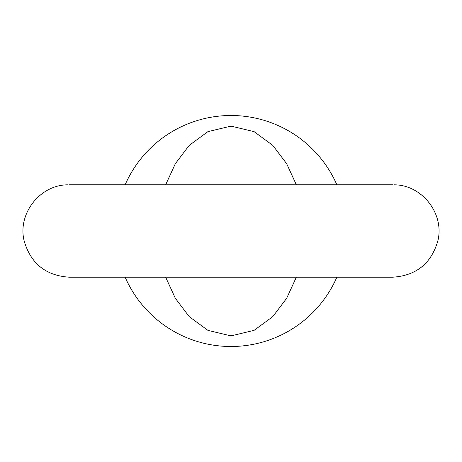 <?xml version="1.0" encoding="UTF-8"?>
<svg xmlns="http://www.w3.org/2000/svg" width="462" height="462" viewBox="0 0 462 462"><rect width="100%" height="100%" fill="white"/><g stroke="black" fill="none" stroke-linecap="round" stroke-linejoin="round"><path stroke-width="0.69" d="M125.138 184.8A115.506 115.506 0 0 1 336.862 184.8M336.862 277.2A115.506 115.506 0 0 1 125.138 277.2M165.662 277.2L175.323 298.273L189.183 316.597L207.952 330.388L230.994 335.874L254.077 330.37L272.823 316.591L286.677 298.279L296.338 277.2M296.338 184.8L286.677 163.727L272.817 145.403L254.048 131.612L231.006 126.126L207.923 131.63L189.177 145.409L175.323 163.721L165.662 184.8M394.173 184.823C422.135 184.783 444.802 214.027 437.791 241.095C431.162 263.623 416.135 275.658 392.706 277.2L69.294 277.2C45.865 275.658 30.838 263.623 24.209 241.095C17.198 214.027 39.865 184.783 67.827 184.823M392.706 184.8L69.294 184.8"/></g></svg>
